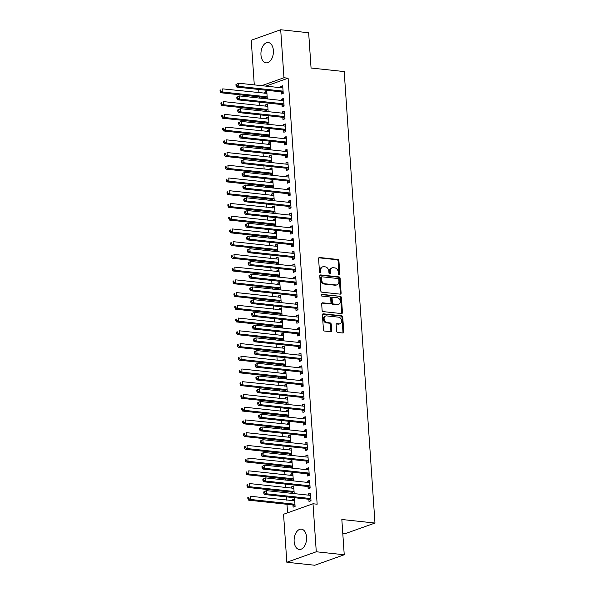 <?xml version="1.0" encoding="UTF-8"?>
<svg xmlns="http://www.w3.org/2000/svg" width="595" height="595" viewBox="0 0 595 595"><rect width="100%" height="100%" fill="white"/><g stroke="black" fill="none" stroke-linecap="round" stroke-linejoin="round"><path stroke-width="0.89" d="M339.172 274.897A0.9 0.684 70.4 0 0 339.827 274.102L338.919 260.826A1.287 0.982 70.4 0 0 337.819 259.465L319.522 257.501A1.287 0.982 70.4 0 0 318.585 258.639L319.493 271.922A0.9 0.684 70.4 0 0 320.913 272.071L320.802 270.353A4.113 3.139 70.4 0 1 322.676 266.828A4.113 3.139 70.4 0 1 323.777 266.709L325.301 266.872A4.113 3.139 70.4 0 1 328.827 271.216L328.946 272.934A0.9 0.684 70.4 0 0 330.374 273.09L330.255 271.372A4.113 3.139 70.4 0 1 332.129 267.847A4.113 3.139 70.4 0 1 333.237 267.72L334.762 267.884A4.113 3.139 70.4 0 1 338.287 272.235L338.399 273.953A0.9 0.684 70.4 0 0 339.172 274.897M338.949 274.838A0.9 0.684 70.4 0 0 339.031 274.384L338.124 261.108A1.287 0.982 70.4 0 0 337.023 259.747L318.823 257.799M320.043 272.808A0.9 0.684 70.4 0 0 320.117 272.354L320.006 270.636L320.802 270.353M329.496 273.819A0.9 0.684 70.4 0 0 329.578 273.373L329.459 271.655L330.255 271.372M294.138 541.517A10.212 6.188 96.1 0 1 301.434 529.156A10.212 6.188 96.1 0 1 306.551 537.099A10.212 6.188 96.1 0 1 299.255 549.46A10.212 6.188 96.1 0 1 294.138 541.517M260.96 54.904A10.212 6.188 96.1 0 1 268.263 42.535A10.212 6.188 96.1 0 1 273.38 50.478A10.212 6.188 96.1 0 1 266.084 62.839A10.212 6.188 96.1 0 1 260.96 54.904M336.599 331.103A1.287 0.982 70.4 0 0 337.7 332.464L342.832 333.014A1.287 0.982 70.4 0 0 343.761 331.869L342.757 317.128A1.287 0.982 70.4 0 0 341.656 315.767L323.36 313.803A1.287 0.982 70.4 0 0 322.423 314.941L323.435 329.69A1.287 0.982 70.4 0 0 324.535 331.051L330.738 331.713A1.287 0.982 70.4 0 0 331.668 330.575L331.237 324.26A1.287 0.982 70.4 0 0 330.136 322.907L327.057 322.572A3.436 2.625 70.4 0 1 324.193 319.53A3.436 2.625 70.4 0 1 325.681 315.99A3.436 2.625 70.4 0 1 326.603 315.886L338.652 317.18A3.436 2.625 70.4 0 1 341.515 320.222A3.436 2.625 70.4 0 1 340.028 323.762A3.436 2.625 70.4 0 1 339.105 323.866L337.097 323.65A1.287 0.982 70.4 0 0 336.168 324.788L336.599 331.103M313.007 503.764L316.28 551.766L286.827 562.253L283.555 514.251L313.007 503.764L317.15 504.21L288.106 78.198L283.964 77.752L261.688 85.68M254.281 84.884L251.239 40.237L280.691 29.75L308.656 32.747L311.059 68.016L344.2 71.571L374.976 523.05L341.835 519.495L344.237 554.763L316.28 551.766M280.691 29.75L283.964 77.752M340.184 294.146A1.287 0.982 70.4 0 0 341.113 293.008L340.109 278.259A1.287 0.982 70.4 0 0 339.009 276.898L320.705 274.935A1.287 0.982 70.4 0 0 319.775 276.08L320.779 290.821A1.287 0.982 70.4 0 0 321.888 292.182L340.184 294.146M341.433 297.693L342.437 312.435A1.287 0.982 70.4 0 1 341.508 313.58L323.211 311.616A1.287 0.982 70.4 0 1 322.111 310.255L321.679 303.948A1.287 0.982 70.4 0 1 322.609 302.803L330.032 303.599A1.287 0.982 70.4 0 0 330.961 302.461L330.671 298.274A1.287 0.982 70.4 0 0 329.571 296.912L321.85 296.087A0.9 0.684 70.4 0 1 321.731 294.339L340.333 296.332A1.287 0.982 70.4 0 1 341.433 297.693L340.637 297.976L341.642 312.725L342.437 312.435M342.772 533.246L345.524 533.537L374.976 523.05M308.009 486.703L308.143 488.763L310.136 488.056L309.616 480.418L307.622 481.124L307.712 482.426M294.205 493.612L293.692 486.085L291.706 486.792L291.795 488.093M292.086 492.37L292.152 493.396M306.269 461.237L306.41 463.304L308.403 462.59L307.883 454.952L305.889 455.658L305.979 456.96M292.093 462.598L247.87 458.105L248.085 461.289L246.099 461.995L289.802 466.681A1.309 0.997 -109.6 0 1 290.189 466.815L292.472 468.146L291.959 460.619L289.966 461.333L290.055 462.627M290.353 466.911L290.42 467.93M304.536 435.778L304.677 437.838L306.663 437.132L306.142 429.486L304.157 430.2L304.246 431.494M290.367 437.221L290.219 437.28A1.309 0.997 -109.6 0 1 289.839 437.325L246.137 432.639L246.352 435.823L244.359 436.529L288.062 441.222A1.309 0.997 -109.6 0 1 288.456 441.356L290.739 442.68L290.226 435.161L288.233 435.867L288.322 437.161M288.612 441.445L288.687 442.464M302.796 410.312L302.937 412.372L304.93 411.666L304.409 404.027L302.416 404.734L302.505 406.035M288.627 411.755L288.478 411.814A1.309 0.997 -109.6 0 1 288.099 411.866L244.396 407.173L244.612 410.357L242.626 411.063L286.329 415.756A1.309 0.997 -109.6 0 1 286.723 415.89L288.999 417.214L288.486 409.695L286.5 410.401L286.589 411.703M286.879 415.979L286.946 417.006M301.063 384.846L301.204 386.906L303.19 386.2L302.669 378.561L300.683 379.268L300.772 380.569M286.887 386.2L242.663 381.707L242.879 384.891L240.886 385.605L284.589 390.29A1.309 0.997 -109.6 0 1 284.983 390.424L287.266 391.755L286.753 384.229L284.76 384.935L284.849 386.237M285.139 390.513L285.213 391.54M299.33 359.38L299.464 361.448L301.457 360.734L300.936 353.095L298.943 353.802L299.032 355.103M285.154 360.823L285.012 360.882A1.309 0.997 -109.6 0 1 284.626 360.934L240.923 356.249L241.139 359.432L239.153 360.139L282.856 364.824A1.309 0.997 -109.6 0 1 283.25 364.958L285.526 366.289L285.012 358.763L283.027 359.477L283.116 360.771M283.406 365.055L283.473 366.074M297.589 333.921L297.731 335.982L299.724 335.275L299.203 327.629L297.21 328.343L297.299 329.637M283.421 335.364L283.272 335.424A1.309 0.997 -109.6 0 1 282.893 335.468L239.19 330.783L239.406 333.966L237.42 334.673L281.123 339.366A1.309 0.997 -109.6 0 1 281.509 339.5L283.793 340.823L283.279 333.304L281.286 334.011L281.375 335.305M281.673 339.589L281.74 340.608M295.856 308.455L295.998 310.516L297.983 309.809L297.463 302.171L295.477 302.877L295.566 304.179M281.68 309.809L237.457 305.317L237.673 308.5L235.679 309.207L279.382 313.9A1.309 0.997 -109.6 0 1 279.776 314.034L282.06 315.357L281.547 307.838L279.553 308.545L279.643 309.846M279.933 314.123L280.007 315.149M294.116 282.989L294.257 285.05L296.25 284.343L295.73 276.705L293.737 277.411L293.826 278.713M279.947 284.432L279.799 284.492A1.309 0.997 -109.6 0 1 279.419 284.544L235.717 279.851L235.932 283.034L233.947 283.748L277.649 288.434A1.309 0.997 -109.6 0 1 278.043 288.568L280.319 289.899L279.806 282.372L277.82 283.079L277.91 284.38M278.2 288.657L278.267 289.683M292.383 257.531L292.524 259.591L294.51 258.877L293.989 251.239L292.004 251.945L292.093 253.247M278.215 258.966L278.066 259.026A1.309 0.997 -109.6 0 1 277.687 259.078L233.984 254.392L234.199 257.575L232.206 258.282L275.909 262.968A1.309 0.997 -109.6 0 1 276.303 263.102L278.586 264.433L278.073 256.906L276.08 257.62L276.169 258.914M276.459 263.198L276.534 264.217M290.643 232.065L290.784 234.125L292.777 233.418L292.257 225.773L290.263 226.487L290.353 227.781M276.474 233.508L276.333 233.567A1.309 0.997 -109.6 0 1 275.946 233.612L232.243 228.926L232.459 232.109L230.473 232.816L274.176 237.509A1.309 0.997 -109.6 0 1 274.57 237.643L276.846 238.967L276.333 231.448L274.347 232.154L274.436 233.456M274.726 237.732L274.793 238.751M288.91 206.599L289.051 208.659L291.044 207.953L290.524 200.314L288.53 201.021L288.62 202.322M274.734 207.953L230.51 203.46L230.726 206.643L228.733 207.35L272.443 212.043A1.309 0.997 -109.6 0 1 272.83 212.177L275.113 213.501L274.6 205.982L272.607 206.688L272.696 207.99M272.993 212.266L273.06 213.293M287.177 181.133L287.318 183.193L289.304 182.487L288.783 174.848L286.797 175.555L286.879 176.856M273.001 182.576L272.86 182.635A1.309 0.997 -109.6 0 1 272.48 182.687L228.77 177.994L228.993 181.178L227 181.892L270.703 186.577A1.309 0.997 -109.6 0 1 271.097 186.711L273.38 188.042L272.867 180.516L270.874 181.222L270.963 182.524M271.253 186.8L271.327 187.827M285.436 155.674L285.578 157.735L287.571 157.02L287.05 149.382L285.057 150.096L285.146 151.39M271.268 157.11L271.119 157.169A1.309 0.997 -109.6 0 1 270.74 157.221L227.037 152.536L227.253 155.719L225.267 156.425L268.97 161.111A1.309 0.997 -109.6 0 1 269.364 161.245L271.64 162.576L271.127 155.05L269.141 155.764L269.23 157.058M269.52 161.342L269.587 162.361M283.703 130.208L283.845 132.269L285.831 131.562L285.31 123.916L283.324 124.63L283.413 125.924M269.528 131.562L225.304 127.07L225.52 130.253L223.527 130.96L267.229 135.653A1.309 0.997 -109.6 0 1 267.624 135.786L269.907 137.11L269.394 129.591L267.4 130.298L267.49 131.599M267.78 135.876L267.854 136.895M281.963 104.742L282.104 106.802L284.098 106.096L283.577 98.458L281.584 99.164L281.673 100.466M267.795 106.185L267.646 106.245A1.309 0.997 -109.6 0 1 267.267 106.297L223.564 101.604L223.78 104.787L221.794 105.494L265.496 110.187A1.309 0.997 -109.6 0 1 265.891 110.32L268.166 111.644L267.653 104.125L265.668 104.832L265.757 106.133M266.047 110.41L266.114 111.436M288.106 78.198L265.831 86.126M258.706 89.443L258.929 92.761M259.212 96.873L259.294 98.063M259.576 102.176L259.799 105.494M260.082 109.606L260.164 110.796M260.439 114.909L260.67 118.227M260.945 122.339L261.026 123.529M261.309 127.635L261.532 130.96M261.815 135.065L261.897 136.255M262.179 140.368L262.402 143.685M262.685 147.798L262.767 148.988M263.042 153.101L263.273 156.418M263.555 160.531L263.63 161.721M263.912 165.834L264.143 169.151M264.418 173.264L264.5 174.454M264.782 178.567L265.006 181.884M265.288 185.997L265.37 187.187M265.653 191.3L265.876 194.617M266.158 198.73L266.24 199.92M266.515 204.033L266.746 207.35M267.021 211.463L267.103 212.653M267.386 216.766L267.609 220.083M267.891 224.196L267.973 225.386M268.256 229.492L268.479 232.816M268.762 236.922L268.843 238.112M269.118 242.225L269.349 245.542M269.624 249.655L269.706 250.845M269.989 254.958L270.212 258.275M270.494 262.388L270.576 263.578M270.859 267.691L271.082 271.008M271.365 275.121L271.446 276.311M271.722 280.424L271.952 283.741M272.235 287.854L272.309 289.044M272.592 293.157L272.822 296.474M273.098 300.587L273.179 301.777M273.462 305.889L273.685 309.207M273.968 313.32L274.05 314.51M274.332 318.623L274.555 321.94M274.838 326.053L274.92 327.243M275.195 331.348L275.425 334.673M275.701 338.778L275.783 339.968M276.065 344.081L276.288 347.398M276.571 351.511L276.653 352.701M276.935 356.814L277.158 360.131M277.441 364.244L277.523 365.434M277.798 369.547L278.029 372.864M278.311 376.977L278.386 378.167M278.668 382.28L278.899 385.597M279.174 389.71L279.256 390.9M279.538 395.013L279.762 398.33M280.044 402.443L280.126 403.633M280.409 407.746L280.632 411.063M280.914 415.176L280.996 416.366M281.271 420.472L281.502 423.796M281.777 427.909L281.859 429.099M282.142 433.205L282.365 436.529M282.647 440.635L282.729 441.825M283.012 445.938L283.235 449.255M283.517 453.368L283.599 454.558M283.875 458.671L284.105 461.988M284.38 466.101L284.462 467.291M284.745 471.404L284.968 474.721M285.25 478.834L285.332 480.024M285.615 484.137L285.838 487.454M286.121 491.567L286.202 492.757M286.478 496.87L286.708 500.187M286.991 504.3L287.571 512.823M266.924 93.363L222.701 88.871L222.917 92.054L220.924 92.768L264.626 97.454A1.309 0.997 -109.6 0 1 265.02 97.587L267.304 98.911L266.791 91.392L264.797 92.099L264.887 93.4M265.177 97.677L265.251 98.703M281.1 92.009L281.242 94.07L283.227 93.363L282.707 85.725L280.721 86.431L280.81 87.733M268.665 118.918L268.516 118.978A1.309 0.997 -109.6 0 1 268.137 119.03L224.434 114.337L224.65 117.52L222.664 118.227L266.367 122.92A1.309 0.997 -109.6 0 1 266.753 123.053L269.037 124.377L268.524 116.858L266.53 117.565L266.62 118.866M266.917 123.143L266.984 124.162M282.833 117.475L282.975 119.535L284.968 118.829L284.447 111.191L282.454 111.897L282.543 113.199M270.77 149.851L270.256 142.317L268.271 143.031L268.36 144.325M268.65 148.609L268.717 149.628M284.574 142.941L284.708 145.002L286.701 144.287L286.18 136.649L284.187 137.363L284.276 138.657M272.131 169.761L227.907 165.269L228.123 168.445L226.13 169.159L269.833 173.844A1.309 0.997 -109.6 0 1 270.227 173.978L272.51 175.309L271.997 167.783L270.004 168.489L270.093 169.791M270.383 174.067L270.457 175.094M286.307 168.4L286.448 170.46L288.434 169.754L287.913 162.115L285.927 162.822L286.017 164.123M273.871 195.309L273.722 195.368A1.309 0.997 -109.6 0 1 273.343 195.42L229.64 190.727L229.856 193.911L227.87 194.617L271.573 199.31A1.309 0.997 -109.6 0 1 271.967 199.444L274.243 200.768L273.73 193.249L271.744 193.955L271.833 195.257M272.123 199.533L272.19 200.56M288.039 193.866L288.181 195.926L290.174 195.22L289.653 187.581L287.66 188.288L287.749 189.589M275.611 220.775L275.463 220.834A1.309 0.997 -109.6 0 1 275.083 220.879L231.381 216.193L231.596 219.376L229.603 220.083L273.306 224.776A1.309 0.997 -109.6 0 1 273.7 224.91L275.983 226.234L275.47 218.715L273.477 219.421L273.566 220.723M273.856 224.999L273.931 226.018M289.78 219.332L289.921 221.392L291.907 220.686L291.386 213.047L289.401 213.754L289.49 215.055M277.716 251.707L277.203 244.173L275.217 244.887L275.299 246.181M275.597 250.465L275.663 251.484M291.513 244.798L291.654 246.858L293.647 246.144L293.127 238.506L291.134 239.22L291.223 240.514M279.077 271.618L234.846 267.125L235.07 270.301L233.076 271.015L276.779 275.701A1.309 0.997 -109.6 0 1 277.173 275.835L279.449 277.166L278.936 269.639L276.95 270.346L277.039 271.647M277.329 275.924L277.396 276.95M293.253 270.256L293.395 272.317L295.38 271.61L294.86 263.972L292.866 264.678L292.956 265.98M280.818 297.165L280.669 297.225A1.309 0.997 -109.6 0 1 280.29 297.277L236.587 292.584L236.803 295.767L234.809 296.474L278.519 301.167A1.309 0.997 -109.6 0 1 278.906 301.301L281.19 302.624L280.676 295.105L278.683 295.812L278.772 297.113M279.062 301.39L279.137 302.416M294.986 295.722L295.127 297.783L297.113 297.076L296.593 289.438L294.607 290.144L294.696 291.446M282.551 322.631L282.402 322.691A1.309 0.997 -109.6 0 1 282.023 322.735L238.32 318.05L238.536 321.233L236.55 321.94L280.252 326.633A1.309 0.997 -109.6 0 1 280.647 326.767L282.923 328.09L282.409 320.571L280.424 321.278L280.513 322.579M280.803 326.856L280.87 327.875M296.719 321.188L296.86 323.249L298.854 322.542L298.333 314.904L296.34 315.61L296.429 316.912M284.663 353.564L284.15 346.03L282.156 346.744L282.246 348.038M282.536 352.322L282.61 353.341M298.459 346.654L298.601 348.715L300.587 348.001L300.066 340.362L298.08 341.076L298.169 342.37M286.024 373.556L285.875 373.615A1.309 0.997 -109.6 0 1 285.496 373.667L241.793 368.974L242.009 372.158L240.023 372.872L283.726 377.557A1.309 0.997 -109.6 0 1 284.12 377.691L286.396 379.022L285.883 371.496L283.897 372.202L283.979 373.504M284.276 377.78L284.343 378.807M300.192 372.113L300.334 374.173L302.327 373.467L301.806 365.828L299.813 366.535L299.902 367.836M287.757 399.022L287.616 399.081A1.309 0.997 -109.6 0 1 287.236 399.133L243.526 394.44L243.749 397.624L241.756 398.33L285.459 403.023A1.309 0.997 -109.6 0 1 285.853 403.157L288.129 404.481L287.623 396.962L285.63 397.668L285.719 398.97M286.009 403.246L286.076 404.273M301.933 397.579L302.074 399.639L304.06 398.933L303.539 391.294L301.553 392.001L301.635 393.302M289.49 424.399L245.266 419.906L245.482 423.09L243.489 423.796L287.199 428.489A1.309 0.997 -109.6 0 1 287.586 428.623L289.869 429.947L289.356 422.428L287.363 423.134L287.452 424.436M287.749 428.712L287.816 429.731M303.666 423.045L303.807 425.105L305.8 424.399L305.272 416.76L303.286 417.467L303.376 418.768M291.602 455.42L291.089 447.886L289.103 448.6L289.192 449.894M289.482 454.178L289.549 455.197M305.399 448.511L305.54 450.571L307.533 449.857L307.013 442.219L305.019 442.933L305.109 444.227M292.971 475.412L292.822 475.472A1.309 0.997 -109.6 0 1 292.442 475.524L248.74 470.831L248.955 474.014L246.962 474.728L290.665 479.414A1.309 0.997 -109.6 0 1 291.059 479.548L293.342 480.879L292.829 473.352L290.836 474.059L290.925 475.36M291.215 479.637L291.29 480.663M307.139 473.97L307.28 476.03L309.266 475.323L308.745 467.685L306.76 468.391L306.849 469.693M292.956 505.103L293.097 507.163L295.083 506.457L294.562 498.818L292.576 499.525L292.666 500.826M308.872 499.436L309.013 501.496L311.007 500.789L310.486 493.151L308.493 493.857L308.582 495.159M344.237 554.763L314.785 565.25L286.827 562.253M264.797 92.099L266.85 92.322M280.721 86.431L282.774 86.654M265.668 104.832L267.72 105.055M281.584 99.164L283.637 99.387M266.53 117.565L268.59 117.788M282.454 111.897L284.507 112.12M267.4 130.298L269.453 130.513M283.324 124.63L285.377 124.846M268.271 143.031L270.323 143.246M284.187 137.363L286.247 137.579M269.141 155.764L271.194 155.979M285.057 150.096L287.11 150.312M270.004 168.489L272.056 168.712M285.927 162.822L287.98 163.045M270.874 181.222L272.926 181.445M286.797 175.555L288.85 175.778M271.744 193.955L273.797 194.178M287.66 188.288L289.713 188.511M272.607 206.688L274.659 206.911M288.53 201.021L290.583 201.244M273.477 219.421L275.53 219.644M289.401 213.754L291.453 213.969M274.347 232.154L276.4 232.37M290.263 226.487L292.316 226.702M275.217 244.887L277.27 245.103M291.134 239.22L293.186 239.435M276.08 257.62L278.133 257.836M292.004 251.945L294.056 252.168M276.95 270.346L279.003 270.569M292.866 264.678L294.927 264.901M277.82 283.079L279.873 283.302M293.737 277.411L295.789 277.634M278.683 295.812L280.736 296.035M294.607 290.144L296.66 290.367M279.553 308.545L281.606 308.768M295.477 302.877L297.53 303.1M280.424 321.278L282.476 321.501M296.34 315.61L298.392 315.826M281.286 334.011L283.346 334.226M297.21 328.343L299.263 328.559M282.156 346.744L284.209 346.959M298.08 341.076L300.133 341.292M283.027 359.477L285.079 359.692M298.943 353.802L300.996 354.025M283.897 372.202L285.95 372.425M299.813 366.535L301.866 366.758M284.76 384.935L286.812 385.158M300.683 379.268L302.736 379.491M285.63 397.668L287.683 397.891M301.553 392.001L303.606 392.224M286.5 410.401L288.553 410.624M302.416 404.734L304.469 404.957M287.363 423.134L289.415 423.357M303.286 417.467L305.339 417.683M288.233 435.867L290.286 436.083M304.157 430.2L306.209 430.416M289.103 448.6L291.156 448.816M305.019 442.933L307.072 443.149M289.966 461.333L292.026 461.549M305.889 455.658L307.942 455.882M290.836 474.059L292.889 474.282M306.76 468.391L308.812 468.615M291.706 486.792L293.759 487.015M307.622 481.124L309.683 481.348M292.576 499.525L294.629 499.748M308.493 493.857L310.545 494.081M332.129 267.847L331.333 268.129A4.113 3.139 70.4 0 0 329.459 271.655M322.676 266.828L321.88 267.118A4.113 3.139 70.4 0 0 320.006 270.636M340.087 294.138A1.287 0.982 70.4 0 0 340.318 293.29L339.314 278.542A1.287 0.982 70.4 0 0 338.213 277.181L320.013 275.232M338.778 279.479A0.9 0.684 70.4 0 0 338.005 278.527L321.947 276.809A0.9 0.684 70.4 0 0 321.293 277.605L321.419 279.419A4.113 3.139 70.4 0 0 324.944 283.763L335.922 284.946A4.113 3.139 70.4 0 0 337.03 284.819A4.113 3.139 70.4 0 0 338.905 281.294L338.778 279.479M321.151 277.091A0.9 0.684 70.4 0 0 320.497 277.887L321.293 277.605M337.03 284.819L336.235 285.102A4.113 3.139 70.4 0 1 335.126 285.228L324.149 284.046A4.113 3.139 70.4 0 1 320.623 279.702L320.497 277.887M341.411 313.565A1.287 0.982 70.4 0 0 341.642 312.725M321.91 303.1L329.236 303.881A1.287 0.982 70.4 0 0 329.578 303.844L330.374 303.562M321.174 294.644L340.333 296.332M337.729 304.424A3.436 2.625 70.4 0 0 338.652 304.32A3.436 2.625 70.4 0 0 340.139 300.787A3.436 2.625 70.4 0 0 337.276 297.738L333.029 297.284A1.287 0.982 70.4 0 0 332.099 298.43L332.382 302.61A1.287 0.982 70.4 0 0 333.483 303.971L337.729 304.424L336.934 304.714A3.436 2.625 70.4 0 0 337.856 304.603L338.652 304.32M332.687 297.322L331.891 297.612A1.287 0.982 70.4 0 0 331.303 298.712L332.099 298.43M336.934 304.714L332.687 304.253A1.287 0.982 70.4 0 1 331.586 302.9L331.303 298.712M340.637 297.976A1.287 0.982 70.4 0 0 339.537 296.615M340.028 323.762L339.232 324.044A3.436 2.625 70.4 0 1 338.31 324.149L336.398 323.948M325.681 315.99L324.885 316.272A3.436 2.625 70.4 0 0 323.397 319.812A3.436 2.625 70.4 0 0 326.261 322.854L327.057 322.572M330.634 331.705A1.287 0.982 70.4 0 0 330.872 330.857L330.441 324.543A1.287 0.982 70.4 0 0 329.34 323.189L326.261 322.854M342.735 332.999A1.287 0.982 70.4 0 0 342.965 332.151L341.961 317.41A1.287 0.982 70.4 0 0 340.861 316.049L322.661 314.093M220.909 91.169L220.819 89.897L220.024 90.18L220.113 91.451L220.909 91.169L222.917 92.054L266.62 96.747A1.309 0.997 -109.6 0 1 267.014 96.881L267.17 96.97M266.932 93.452L266.783 93.512A1.309 0.997 -109.6 0 1 266.404 93.564M220.024 90.18L220.819 89.897M220.924 92.768L220.113 91.451M235.947 84.512L236.029 85.784L236.825 85.501L236.743 84.23L235.947 84.512L238.617 83.203L282.32 87.896A1.309 0.997 70.4 0 0 282.699 87.844L282.848 87.785M236.743 84.23L238.617 83.203L238.833 86.387L236.847 87.093L280.55 91.786A1.309 0.997 70.4 0 1 280.944 91.92L283.22 93.244M283.086 91.303L282.93 91.213A1.309 0.997 70.4 0 0 282.536 91.08L238.833 86.387L236.825 85.501M282.35 87.896L282.841 87.696M236.029 85.784L236.847 87.093M267.787 106.096L267.296 106.297M221.771 103.902L221.69 102.63L220.894 102.913L220.976 104.185L221.771 103.902L223.78 104.787L267.49 109.48A1.309 0.997 -109.6 0 1 267.876 109.614L268.033 109.703M220.894 102.913L221.69 102.63M221.794 105.494L220.976 104.185M268.657 118.829L268.159 119.03M222.642 116.635L222.552 115.363L221.757 115.646L221.846 116.917L222.642 116.635L224.65 117.52L268.352 122.206A1.309 0.997 -109.6 0 1 268.747 122.339L268.903 122.436M221.757 115.646L222.552 115.363M222.664 118.227L221.846 116.917M236.81 97.245L236.899 98.517L237.695 98.235L237.606 96.963L236.81 97.245L239.488 95.936L283.19 100.629A1.309 0.997 70.4 0 0 283.54 100.585L283.718 100.518M237.606 96.963L239.488 95.936L239.703 99.12L237.71 99.826L281.42 104.519A1.309 0.997 70.4 0 1 281.807 104.653L284.09 105.977M283.956 104.036L283.8 103.939A1.309 0.997 70.4 0 0 283.406 103.813L239.703 99.12L237.695 98.235M283.213 100.629L283.711 100.429M236.899 98.517L237.71 99.826M237.68 109.978L237.769 111.25L238.565 110.968L238.476 109.696L237.68 109.978L240.358 108.669L284.06 113.355A1.309 0.997 70.4 0 0 284.44 113.31L284.581 113.251M238.476 109.696L240.358 108.669L240.573 111.853L238.58 112.559L282.283 117.252A1.309 0.997 70.4 0 1 282.677 117.386L284.96 118.71M284.827 116.769L284.67 116.672A1.309 0.997 70.4 0 0 284.276 116.538L240.573 111.853L238.565 110.968M284.083 113.362L284.581 113.162M237.769 111.25L238.58 112.559M223.512 129.368L223.422 128.089L222.627 128.379L222.716 129.65L223.512 129.368L225.52 130.253L269.223 134.939A1.309 0.997 -109.6 0 1 269.617 135.072L269.773 135.169M269.535 131.651L269.386 131.711A1.309 0.997 -109.6 0 1 269.007 131.755M222.627 128.379L223.422 128.089M223.527 130.96L222.716 129.65M270.398 144.384L270.256 144.436A1.309 0.997 -109.6 0 1 269.87 144.488L226.167 139.803L226.39 142.986L224.397 143.692L268.1 148.378A1.309 0.997 -109.6 0 1 268.494 148.512L270.77 149.843M270.398 144.295L269.899 144.496M224.375 142.101L224.293 140.822L223.497 141.104L223.579 142.383L224.375 142.101L226.39 142.986L270.093 147.672A1.309 0.997 -109.6 0 1 270.48 147.805L270.643 147.895M223.497 141.104L224.293 140.822M224.397 143.692L223.579 142.383M238.55 122.704L238.632 123.983L239.428 123.701L239.346 122.421L238.55 122.704L241.22 121.402L284.923 126.088A1.309 0.997 70.4 0 0 285.303 126.043L285.451 125.984M239.346 122.421L241.22 121.402L241.436 124.586L239.45 125.292L283.153 129.985A1.309 0.997 70.4 0 1 283.547 130.112L285.823 131.443M285.689 129.502L285.533 129.405A1.309 0.997 70.4 0 0 285.139 129.271L241.436 124.586L239.428 123.701M284.953 126.095L285.444 125.895M238.632 123.983L239.45 125.292M239.413 135.437L239.502 136.716L240.298 136.426L240.209 135.154L239.413 135.437L242.091 134.135L285.793 138.821A1.309 0.997 70.4 0 0 286.143 138.784L286.321 138.709M240.209 135.154L242.091 134.135L242.306 137.319L240.321 138.025L284.023 142.711A1.309 0.997 70.4 0 1 284.41 142.845L286.693 144.176M286.559 142.227L286.403 142.138A1.309 0.997 70.4 0 0 286.009 142.004L242.306 137.319L240.298 136.426M285.816 138.821L286.314 138.628M239.502 136.716L240.321 138.025M271.261 157.028L270.77 157.221M225.245 154.826L225.163 153.555L224.36 153.837L224.449 155.109L225.245 154.826L227.253 155.719L270.956 160.405A1.309 0.997 -109.6 0 1 271.35 160.538L271.506 160.628M224.36 153.837L225.163 153.555M225.267 156.425L224.449 155.109M240.283 148.17L240.373 149.442L241.168 149.159L241.079 147.887L240.283 148.17L242.961 146.868L286.664 151.554A1.309 0.997 70.4 0 0 287.043 151.502L287.192 151.442M241.079 147.887L242.961 146.868L243.177 150.052L241.183 150.758L284.886 155.444A1.309 0.997 70.4 0 1 285.28 155.578L287.563 156.909M287.43 154.96L287.273 154.871A1.309 0.997 70.4 0 0 286.879 154.737L243.177 150.052L241.168 149.159M286.686 151.554L287.184 151.361M240.373 149.442L241.183 150.758M226.115 167.559L226.026 166.288L225.23 166.57L225.319 167.842L226.115 167.559L228.123 168.445L271.826 173.138A1.309 0.997 -109.6 0 1 272.22 173.271L272.376 173.361M272.138 169.843L271.989 169.902A1.309 0.997 -109.6 0 1 271.61 169.954M225.23 166.57L226.026 166.288M226.13 169.159L225.319 167.842M241.154 160.903L241.235 162.175L242.031 161.892L241.949 160.62L241.154 160.903L243.824 159.594L287.526 164.287A1.309 0.997 70.4 0 0 287.913 164.235L288.054 164.175M241.949 160.62L243.824 159.594L244.039 162.777L242.053 163.491L285.756 168.177A1.309 0.997 70.4 0 1 286.15 168.311L288.426 169.642M288.3 167.693L288.136 167.604A1.309 0.997 70.4 0 0 287.749 167.47L244.039 162.777L242.031 161.892M287.556 164.287L288.054 164.094M241.235 162.175L242.053 163.491M273.001 182.487L272.503 182.687M226.985 180.292L226.896 179.021L226.1 179.303L226.189 180.575L226.985 180.292L228.993 181.178L272.696 185.871A1.309 0.997 -109.6 0 1 273.09 186.004L273.246 186.094M226.1 179.303L226.896 179.021M227 181.892L226.189 180.575M242.016 173.636L242.106 174.908L242.901 174.625L242.812 173.353L242.016 173.636L244.694 172.327L288.397 177.02A1.309 0.997 70.4 0 0 288.754 176.975L288.925 176.908M242.812 173.353L244.694 172.327L244.909 175.51L242.924 176.224L286.626 180.91A1.309 0.997 70.4 0 1 287.021 181.044L289.296 182.368M289.163 180.426L289.006 180.337A1.309 0.997 70.4 0 0 288.612 180.203L244.909 175.51L242.901 174.625M288.426 177.02L288.917 176.819M242.106 174.908L242.924 176.224M273.864 195.22L273.373 195.42M227.848 193.025L227.766 191.754L226.97 192.036L227.052 193.308L227.848 193.025L229.856 193.911L273.559 198.604A1.309 0.997 -109.6 0 1 273.953 198.737L274.109 198.827M226.97 192.036L227.766 191.754M227.87 194.617L227.052 193.308M242.886 186.369L242.976 187.641L243.772 187.358L243.682 186.086L242.886 186.369L245.564 185.06L289.267 189.753A1.309 0.997 70.4 0 0 289.646 189.701L289.795 189.641M243.682 186.086L245.564 185.06L245.78 188.243L243.786 188.95L287.489 193.643A1.309 0.997 70.4 0 1 287.883 193.777L290.167 195.101M290.033 193.159L289.877 193.07A1.309 0.997 70.4 0 0 289.482 192.936L245.78 188.243L243.772 187.358M289.289 189.753L289.787 189.552M242.976 187.641L243.786 188.95M228.718 205.758L228.629 204.487L227.833 204.769L227.922 206.041L228.718 205.758L230.726 206.643L274.429 211.337A1.309 0.997 -109.6 0 1 274.823 211.47L274.979 211.56M274.741 208.042L274.592 208.101A1.309 0.997 -109.6 0 1 274.213 208.153M227.833 204.769L228.629 204.487M228.733 207.35L227.922 206.041M243.757 199.102L243.846 200.374L244.642 200.091L244.552 198.819L243.757 199.102L246.427 197.793L290.137 202.486A1.309 0.997 70.4 0 0 290.516 202.434L290.658 202.374M244.552 198.819L246.427 197.793L246.65 200.976L244.657 201.683L288.359 206.376A1.309 0.997 70.4 0 1 288.754 206.51L291.029 207.834M290.903 205.892L290.747 205.796A1.309 0.997 70.4 0 0 290.353 205.669L246.65 200.976L244.642 200.091M290.159 202.486L290.658 202.285M243.846 200.374L244.657 201.683M275.604 220.686L275.106 220.886M229.588 218.491L229.499 217.22L228.703 217.502L228.792 218.774L229.588 218.491L231.596 219.376L275.299 224.062A1.309 0.997 -109.6 0 1 275.693 224.196L275.849 224.293M228.703 217.502L229.499 217.22M229.603 220.083L228.792 218.774M244.627 211.835L244.709 213.107L245.504 212.824L245.423 211.545L244.627 211.835L247.297 210.526L291 215.212A1.309 0.997 70.4 0 0 291.357 215.174L291.528 215.107M245.423 211.545L247.297 210.526L247.513 213.709L245.527 214.416L289.23 219.109A1.309 0.997 70.4 0 1 289.624 219.243L291.9 220.567M291.766 218.625L291.609 218.529A1.309 0.997 70.4 0 0 291.215 218.395L247.513 213.709L245.504 212.824M291.029 215.219L291.52 215.018M244.709 213.107L245.527 214.416M276.467 233.418L275.976 233.619M230.451 231.224L230.369 229.945L229.573 230.235L229.655 231.507L230.451 231.224L232.459 232.109L276.169 236.795A1.309 0.997 -109.6 0 1 276.556 236.929L276.72 237.026M229.573 230.235L230.369 229.945M230.473 232.816L229.655 231.507M245.49 224.56L245.579 225.84L246.375 225.557L246.285 224.278L245.49 224.56L248.167 223.259L291.87 227.945A1.309 0.997 70.4 0 0 292.249 227.892L292.398 227.84M246.285 224.278L248.167 223.259L248.383 226.442L246.389 227.149L290.1 231.842A1.309 0.997 70.4 0 1 290.486 231.968L292.77 233.3M292.636 231.358L292.48 231.262A1.309 0.997 70.4 0 0 292.086 231.128L248.383 226.442L246.375 225.557M291.892 227.952L292.39 227.751M245.579 225.84L246.389 227.149M277.344 246.241L277.196 246.293A1.309 0.997 -109.6 0 1 276.816 246.345L233.114 241.659L233.329 244.843L231.343 245.549L275.046 250.235A1.309 0.997 -109.6 0 1 275.44 250.369L277.716 251.7M277.337 246.151L276.846 246.352M231.321 243.95L231.232 242.678L230.436 242.961L230.525 244.24L231.321 243.95L233.329 244.843L277.032 249.528A1.309 0.997 -109.6 0 1 277.426 249.662L277.582 249.751M230.436 242.961L231.232 242.678M231.343 245.549L230.525 244.24M246.36 237.293L246.449 238.573L247.245 238.283L247.156 237.011L246.36 237.293L249.037 235.992L292.74 240.678A1.309 0.997 70.4 0 0 293.119 240.625L293.268 240.566M247.156 237.011L249.037 235.992L249.253 239.175L247.26 239.882L290.962 244.567A1.309 0.997 70.4 0 1 291.357 244.701L293.64 246.033M293.506 244.084L293.35 243.995A1.309 0.997 70.4 0 0 292.956 243.861L249.253 239.175L247.245 238.283M292.762 240.678L293.261 240.484M246.449 238.573L247.26 239.882M278.207 258.885L277.709 259.078M232.191 256.683L232.102 255.411L231.306 255.694L231.395 256.966L232.191 256.683L234.199 257.575L277.902 262.261A1.309 0.997 -109.6 0 1 278.296 262.395L278.453 262.484M231.306 255.694L232.102 255.411M232.206 258.282L231.395 256.966M247.23 250.026L247.312 251.298L248.108 251.016L248.026 249.744L247.23 250.026L249.9 248.725L293.603 253.411A1.309 0.997 70.4 0 0 293.96 253.373L294.131 253.299M248.026 249.744L249.9 248.725L250.116 251.908L248.13 252.615L291.833 257.3A1.309 0.997 70.4 0 1 292.227 257.434L294.503 258.766M294.369 256.817L294.213 256.728A1.309 0.997 70.4 0 0 293.826 256.594L250.116 251.908L248.108 251.016M293.632 253.411L294.123 253.217M247.312 251.298L248.13 252.615M233.062 269.416L232.972 268.144L232.176 268.427L232.258 269.699L233.062 269.416L235.07 270.301L278.772 274.994A1.309 0.997 -109.6 0 1 279.167 275.128L279.323 275.217M279.077 271.699L278.936 271.759A1.309 0.997 -109.6 0 1 278.557 271.811M232.176 268.427L232.972 268.144M233.076 271.015L232.258 269.699M248.093 262.759L248.182 264.031L248.978 263.749L248.888 262.477L248.093 262.759L250.77 261.45L294.473 266.144A1.309 0.997 70.4 0 0 294.852 266.091L295.001 266.032M248.888 262.477L250.77 261.45L250.986 264.634L249 265.348L292.703 270.033A1.309 0.997 70.4 0 1 293.09 270.167L295.373 271.499M295.239 269.55L295.083 269.461A1.309 0.997 70.4 0 0 294.689 269.327L250.986 264.634L248.978 263.749M294.495 266.144L294.994 265.943M248.182 264.031L249 265.348M279.94 284.343L279.449 284.544M233.924 282.149L233.842 280.877L233.047 281.16L233.128 282.432L233.924 282.149L235.932 283.034L279.635 287.727A1.309 0.997 -109.6 0 1 280.029 287.861L280.186 287.95M233.047 281.16L233.842 280.877M233.947 283.748L233.128 282.432M248.963 275.492L249.052 276.764L249.848 276.482L249.759 275.21L248.963 275.492L251.64 274.183L295.343 278.877A1.309 0.997 70.4 0 0 295.722 278.824L295.871 278.765M249.759 275.21L251.64 274.183L251.856 277.367L249.863 278.081L293.566 282.766A1.309 0.997 70.4 0 1 293.96 282.9L296.243 284.224M296.109 282.283L295.953 282.194A1.309 0.997 70.4 0 0 295.559 282.06L251.856 277.367L249.848 276.482M295.365 278.877L295.864 278.676M249.052 276.764L249.863 278.081M280.81 297.076L280.312 297.277M234.794 294.882L234.705 293.61L233.909 293.893L233.999 295.165L234.794 294.882L236.803 295.767L280.505 300.46A1.309 0.997 -109.6 0 1 280.899 300.594L281.056 300.683M233.909 293.893L234.705 293.61M234.809 296.474L233.999 295.165M249.833 288.225L249.915 289.497L250.711 289.215L250.629 287.943L249.833 288.225L252.503 286.916L296.206 291.609A1.309 0.997 70.4 0 0 296.593 291.557L296.734 291.498M250.629 287.943L252.503 286.916L252.726 290.1L250.733 290.806L294.436 295.499A1.309 0.997 70.4 0 1 294.83 295.633L297.106 296.957M296.979 295.016L296.816 294.927A1.309 0.997 70.4 0 0 296.429 294.793L252.726 290.1L250.711 289.215M296.236 291.609L296.734 291.409M249.915 289.497L250.733 290.806M235.665 307.615L235.575 306.343L234.78 306.626L234.869 307.898L235.665 307.615L237.673 308.5L281.375 313.193A1.309 0.997 -109.6 0 1 281.77 313.327L281.926 313.416M281.68 309.898L281.539 309.958A1.309 0.997 -109.6 0 1 281.16 310.01M234.78 306.626L235.575 306.343M235.679 309.207L234.869 307.898M250.696 300.958L250.785 302.23L251.581 301.948L251.499 300.676L250.696 300.958L253.373 299.649L297.076 304.342A1.309 0.997 70.4 0 0 297.455 304.29L297.604 304.231M251.499 300.676L253.373 299.649L253.589 302.833L251.603 303.539L295.306 308.232A1.309 0.997 70.4 0 1 295.7 308.366L297.976 309.69M297.842 307.749L297.686 307.652A1.309 0.997 70.4 0 0 297.292 307.518L253.589 302.833L251.581 301.948M297.106 304.342L297.597 304.142M250.785 302.23L251.603 303.539M282.543 322.542L282.052 322.743M236.527 320.348L236.446 319.076L235.65 319.359L235.732 320.631L236.527 320.348L238.536 321.233L282.246 325.919A1.309 0.997 -109.6 0 1 282.632 326.053L282.789 326.149M235.65 319.359L236.446 319.076M236.55 321.94L235.732 320.631M251.566 313.691L251.655 314.963L252.451 314.681L252.362 313.401L251.566 313.691L254.243 312.382L297.946 317.068A1.309 0.997 70.4 0 0 298.326 317.023L298.474 316.964M252.362 313.401L254.243 312.382L254.459 315.566L252.466 316.272L296.169 320.965A1.309 0.997 70.4 0 1 296.563 321.099L298.846 322.423M298.712 320.482L298.556 320.385A1.309 0.997 70.4 0 0 298.162 320.251L254.459 315.566L252.451 314.681M297.969 317.075L298.467 316.875M251.655 314.963L252.466 316.272M283.413 335.275L282.915 335.476M237.398 333.081L237.308 331.802L236.513 332.092L236.602 333.364L237.398 333.081L239.406 333.966L283.108 338.652A1.309 0.997 -109.6 0 1 283.503 338.786L283.659 338.882M236.513 332.092L237.308 331.802M237.42 334.673L236.602 333.364M252.436 326.417L252.525 327.696L253.321 327.414L253.232 326.134L252.436 326.417L255.106 325.115L298.816 329.801A1.309 0.997 70.4 0 0 299.196 329.749L299.337 329.697M253.232 326.134L255.106 325.115L255.329 328.299L253.336 329.005L297.039 333.691A1.309 0.997 70.4 0 1 297.433 333.825L299.716 335.156M299.583 333.207L299.426 333.118A1.309 0.997 70.4 0 0 299.032 332.984L255.329 328.299L253.321 327.414M298.839 329.808L299.337 329.608M252.525 327.696L253.336 329.005M284.291 348.097L284.142 348.149A1.309 0.997 -109.6 0 1 283.763 348.201L240.06 343.516L240.276 346.699L238.283 347.406L281.985 352.091A1.309 0.997 -109.6 0 1 282.38 352.225L284.663 353.556M284.284 348.008L283.785 348.209M238.268 345.807L238.179 344.535L237.383 344.817L237.472 346.097L238.268 345.807L240.276 346.699L283.979 351.385A1.309 0.997 -109.6 0 1 284.373 351.519L284.529 351.608M237.383 344.817L238.179 344.535M238.283 347.406L237.472 346.097M253.306 339.15L253.388 340.429L254.184 340.139L254.102 338.867L253.306 339.15L255.976 337.848L299.679 342.534A1.309 0.997 70.4 0 0 300.058 342.482L300.207 342.423M254.102 338.867L255.976 337.848L256.192 341.032L254.206 341.738L297.909 346.424A1.309 0.997 70.4 0 1 298.303 346.558L300.579 347.889M300.445 345.94L300.289 345.851A1.309 0.997 70.4 0 0 299.895 345.717L256.192 341.032L254.184 340.139M299.709 342.534L300.2 342.341M253.388 340.429L254.206 341.738M285.154 360.741L284.655 360.934M239.13 358.54L239.049 357.268L238.253 357.55L238.335 358.822L239.13 358.54L241.139 359.432L284.849 364.118A1.309 0.997 -109.6 0 1 285.236 364.252L285.399 364.341M238.253 357.55L239.049 357.268M239.153 360.139L238.335 358.822M254.169 351.883L254.258 353.155L255.054 352.872L254.965 351.6L254.169 351.883L256.847 350.581L300.549 355.267A1.309 0.997 70.4 0 0 300.929 355.215L301.077 355.156M254.965 351.6L256.847 350.581L257.062 353.765L255.069 354.471L298.779 359.157A1.309 0.997 70.4 0 1 299.166 359.291L301.449 360.622M301.315 358.673L301.159 358.584A1.309 0.997 70.4 0 0 300.765 358.45L257.062 353.765L255.054 352.872M300.572 355.267L301.07 355.074M254.258 353.155L255.069 354.471M286.017 373.474L285.526 373.667M240.001 371.273L239.911 370.001L239.116 370.283L239.205 371.555L240.001 371.273L242.009 372.158L285.712 376.851A1.309 0.997 -109.6 0 1 286.106 376.985L286.262 377.074M239.116 370.283L239.911 370.001M240.023 372.872L239.205 371.555M255.039 364.616L255.129 365.888L255.924 365.605L255.835 364.333L255.039 364.616L257.717 363.307L301.42 368A1.309 0.997 70.4 0 0 301.799 367.948L301.948 367.889M255.835 364.333L257.717 363.307L257.933 366.49L255.939 367.204L299.642 371.89A1.309 0.997 70.4 0 1 300.036 372.024L302.32 373.355M302.186 371.406L302.029 371.317A1.309 0.997 70.4 0 0 301.635 371.183L257.933 366.49L255.924 365.605M301.442 368L301.94 367.799M255.129 365.888L255.939 367.204M240.871 384.006L240.782 382.734L239.986 383.016L240.075 384.288L240.871 384.006L242.879 384.891L286.582 389.584A1.309 0.997 -109.6 0 1 286.976 389.718L287.132 389.807M286.894 386.289L286.745 386.348A1.309 0.997 -109.6 0 1 286.366 386.4M239.986 383.016L240.782 382.734M240.886 385.605L240.075 384.288M255.91 377.349L255.991 378.621L256.787 378.338L256.705 377.066L255.91 377.349L258.58 376.04L302.282 380.733A1.309 0.997 70.4 0 0 302.669 380.681L302.81 380.622M256.705 377.066L258.58 376.04L258.795 379.223L256.809 379.937L300.512 384.623A1.309 0.997 70.4 0 1 300.906 384.757L303.182 386.081M303.056 384.139L302.892 384.05A1.309 0.997 70.4 0 0 302.505 383.916L258.795 379.223L256.787 378.338M302.312 380.733L302.803 380.532M255.991 378.621L256.809 379.937M287.757 398.933L287.259 399.133M241.741 396.739L241.652 395.467L240.856 395.749L240.945 397.021L241.741 396.739L243.749 397.624L287.452 402.317A1.309 0.997 -109.6 0 1 287.846 402.451L288.002 402.54M240.856 395.749L241.652 395.467M241.756 398.33L240.945 397.021M256.772 390.082L256.862 391.354L257.657 391.071L257.568 389.799L256.772 390.082L259.45 388.773L303.153 393.466A1.309 0.997 70.4 0 0 303.532 393.414L303.681 393.355M257.568 389.799L259.45 388.773L259.665 391.956L257.68 392.663L301.382 397.356A1.309 0.997 70.4 0 1 301.777 397.49L304.052 398.814M303.919 396.872L303.762 396.783A1.309 0.997 70.4 0 0 303.368 396.649L259.665 391.956L257.657 391.071M303.182 393.466L303.673 393.265M256.862 391.354L257.68 392.663M288.62 411.666L288.129 411.866M242.604 409.472L242.522 408.2L241.726 408.482L241.808 409.754L242.604 409.472L244.612 410.357L288.315 415.05A1.309 0.997 -109.6 0 1 288.709 415.176L288.865 415.273M241.726 408.482L242.522 408.2M242.626 411.063L241.808 409.754M257.642 402.815L257.732 404.087L258.528 403.804L258.438 402.532L257.642 402.815L260.32 401.506L304.023 406.199A1.309 0.997 70.4 0 0 304.402 406.147L304.551 406.088M258.438 402.532L260.32 401.506L260.536 404.689L258.542 405.396L302.245 410.089A1.309 0.997 70.4 0 1 302.639 410.223L304.923 411.547M304.789 409.605L304.633 409.509A1.309 0.997 70.4 0 0 304.238 409.375L260.536 404.689L258.528 403.804M304.045 406.199L304.543 405.998M257.732 404.087L258.542 405.396M243.474 422.205L243.385 420.933L242.589 421.215L242.678 422.487L243.474 422.205L245.482 423.09L289.185 427.775A1.309 0.997 -109.6 0 1 289.579 427.909L289.735 428.006M289.497 424.488L289.349 424.547A1.309 0.997 -109.6 0 1 288.969 424.592M242.589 421.215L243.385 420.933M243.489 423.796L242.678 422.487M258.513 415.548L258.594 416.82L259.398 416.537L259.308 415.258L258.513 415.548L261.183 414.239L304.893 418.925A1.309 0.997 70.4 0 0 305.272 418.88L305.413 418.821M259.308 415.258L261.183 414.239L261.406 417.422L259.413 418.129L303.115 422.822A1.309 0.997 70.4 0 1 303.51 422.956L305.785 424.28M305.659 422.338L305.503 422.242A1.309 0.997 70.4 0 0 305.109 422.108L261.406 417.422L259.398 416.537M304.915 418.932L305.413 418.731M258.594 416.82L259.413 418.129M290.36 437.132L289.862 437.332M244.344 434.938L244.255 433.658L243.459 433.948L243.548 435.22L244.344 434.938L246.352 435.823L290.055 440.508A1.309 0.997 -109.6 0 1 290.449 440.642L290.605 440.739M243.459 433.948L244.255 433.658M244.359 436.529L243.548 435.22M259.383 428.274L259.465 429.553L260.26 429.27L260.179 427.991L259.383 428.274L262.053 426.972L305.756 431.658A1.309 0.997 70.4 0 0 306.135 431.606L306.284 431.554M260.179 427.991L262.053 426.972L262.269 430.155L260.283 430.862L303.986 435.547A1.309 0.997 70.4 0 1 304.38 435.681L306.656 437.013M306.522 435.064L306.365 434.975A1.309 0.997 70.4 0 0 305.971 434.841L262.269 430.155L260.26 429.27M305.785 431.665L306.276 431.464M259.465 429.553L260.283 430.862M291.23 449.946L291.089 450.006A1.309 0.997 -109.6 0 1 290.702 450.058L246.999 445.372L247.215 448.556L245.229 449.262L288.932 453.948A1.309 0.997 -109.6 0 1 289.326 454.082L291.602 455.413M291.223 449.865L290.732 450.065M245.207 447.663L245.125 446.391L244.329 446.674L244.411 447.953L245.207 447.663L247.215 448.556L290.925 453.241A1.309 0.997 -109.6 0 1 291.312 453.375L291.468 453.464M244.329 446.674L245.125 446.391M245.229 449.262L244.411 447.953M260.246 441.007L260.335 442.278L261.131 441.996L261.041 440.724L260.246 441.007L262.923 439.705L306.626 444.391A1.309 0.997 70.4 0 0 307.005 444.339L307.154 444.279M261.041 440.724L262.923 439.705L263.139 442.888L261.146 443.595L304.856 448.28A1.309 0.997 70.4 0 1 305.242 448.414L307.526 449.746M307.392 447.797L307.236 447.708A1.309 0.997 70.4 0 0 306.841 447.574L263.139 442.888L261.131 441.996M306.648 444.391L307.146 444.197M260.335 442.278L261.146 443.595M246.077 460.396L245.988 459.124L245.192 459.407L245.281 460.679L246.077 460.396L248.085 461.289L291.788 465.974A1.309 0.997 -109.6 0 1 292.182 466.108L292.338 466.197M292.1 462.679L291.952 462.739A1.309 0.997 -109.6 0 1 291.572 462.791M245.192 459.407L245.988 459.124M246.099 461.995L245.281 460.679M261.116 453.74L261.205 455.011L262.001 454.729L261.912 453.457L261.116 453.74L263.793 452.438L307.496 457.124A1.309 0.997 70.4 0 0 307.875 457.072L308.017 457.012M261.912 453.457L263.793 452.438L264.009 455.614L262.016 456.328L305.718 461.013A1.309 0.997 70.4 0 1 306.113 461.147L308.396 462.479M308.262 460.53L308.106 460.441A1.309 0.997 70.4 0 0 307.712 460.307L264.009 455.614L262.001 454.729M307.518 457.124L308.017 456.93M261.205 455.011L262.016 456.328M292.963 475.331L292.465 475.524M246.947 473.129L246.858 471.857L246.062 472.14L246.151 473.412L246.947 473.129L248.955 474.014L292.658 478.707A1.309 0.997 -109.6 0 1 293.052 478.841L293.209 478.93M246.062 472.14L246.858 471.857M246.962 474.728L246.151 473.412M261.986 466.473L262.068 467.744L262.864 467.462L262.782 466.19L261.986 466.473L264.656 465.164L308.359 469.857A1.309 0.997 70.4 0 0 308.738 469.805L308.887 469.745M262.782 466.19L264.656 465.164L264.872 468.347L262.886 469.061L306.589 473.746A1.309 0.997 70.4 0 1 306.983 473.88L309.259 475.212M309.125 473.263L308.969 473.174A1.309 0.997 70.4 0 0 308.582 473.04L264.872 468.347L262.864 467.462M308.389 469.857L308.879 469.656M262.068 467.744L262.886 469.061M293.833 488.145L293.692 488.205A1.309 0.997 -109.6 0 1 293.305 488.257L249.603 483.564L249.826 486.747L247.832 487.461L291.535 492.147A1.309 0.997 -109.6 0 1 291.929 492.281L294.205 493.605M293.833 488.056L293.335 488.257M247.81 485.862L247.728 484.59L246.932 484.873L247.014 486.145L247.81 485.862L249.826 486.747L293.528 491.44A1.309 0.997 -109.6 0 1 293.915 491.574L294.079 491.663M246.932 484.873L247.728 484.59M247.832 487.461L247.014 486.145M262.849 479.206L262.938 480.477L263.734 480.195L263.644 478.923L262.849 479.206L265.526 477.897L309.229 482.59A1.309 0.997 70.4 0 0 309.608 482.538L309.757 482.478M263.644 478.923L265.526 477.897L265.742 481.08L263.756 481.786L307.459 486.479A1.309 0.997 70.4 0 1 307.846 486.613L310.129 487.937M309.995 485.996L309.839 485.907A1.309 0.997 70.4 0 0 309.445 485.773L265.742 481.08L263.734 480.195M309.251 482.59L309.75 482.389M262.938 480.477L263.756 481.786M294.696 500.789L250.473 496.297L250.688 499.48L248.703 500.187L292.405 504.88A1.309 0.997 -109.6 0 1 292.8 505.014L295.075 506.338M248.68 498.595L248.598 497.323L247.795 497.606L247.884 498.878L248.68 498.595L250.688 499.48L294.391 504.173A1.309 0.997 -109.6 0 1 294.785 504.307L294.942 504.396M294.704 500.878L294.555 500.938A1.309 0.997 -109.6 0 1 294.175 500.99M247.795 497.606L248.598 497.323M248.703 500.187L247.884 498.878M263.719 491.939L263.808 493.21L264.604 492.928L264.515 491.656L263.719 491.939L266.396 490.63L310.099 495.323A1.309 0.997 70.4 0 0 310.478 495.271L310.627 495.211M264.515 491.656L266.396 490.63L266.612 493.813L264.619 494.519L308.322 499.212A1.309 0.997 70.4 0 1 308.716 499.346L310.999 500.67M310.865 498.729L310.709 498.64A1.309 0.997 70.4 0 0 310.315 498.506L266.612 493.813L264.604 492.928M310.121 495.323L310.62 495.122M263.808 493.21L264.619 494.519M339.031 274.384L339.827 274.102M320.117 272.354L320.913 272.071M329.578 273.373L330.374 273.09M318.883 257.732L319.522 257.501M337.023 259.747L337.819 259.465M338.124 261.108L338.919 260.826M320.073 275.165L320.705 274.935M338.213 277.181L339.009 276.898M339.314 278.542L340.109 278.259M340.318 293.29L341.113 293.008M320.623 279.702L321.419 279.419M324.149 284.046L324.944 283.763M335.126 285.228L335.922 284.946M321.969 303.034L322.609 302.803M329.236 303.881L330.032 303.599M321.278 294.495L321.731 294.339M331.586 302.9L332.382 302.61M332.687 304.253L333.483 303.971M336.458 323.881L337.097 323.65M338.31 324.149L339.105 323.866M329.34 323.189L330.136 322.907M330.441 324.543L331.237 324.26M330.872 330.857L331.668 330.575M322.721 314.034L323.36 313.803M340.861 316.049L341.656 315.767M341.961 317.41L342.757 317.128M342.965 332.151L343.761 331.869M264.626 97.454L266.62 96.747M265.02 97.587L267.014 96.881M282.93 91.213L280.944 91.92M282.536 91.08L280.55 91.786M265.496 110.187L267.49 109.48M265.891 110.32L267.876 109.614M266.367 122.92L268.352 122.206M266.753 123.053L268.747 122.339M283.8 103.939L281.807 104.653M283.406 103.813L281.42 104.519M284.67 116.672L282.677 117.386M284.276 116.538L282.283 117.252M267.229 135.653L269.223 134.939M267.624 135.786L269.617 135.072M268.1 148.378L270.093 147.672M268.494 148.512L270.48 147.805M285.533 129.405L283.547 130.112M285.139 129.271L283.153 129.985M286.403 142.138L284.41 142.845M286.009 142.004L284.023 142.711M268.97 161.111L270.956 160.405M269.364 161.245L271.35 160.538M287.273 154.871L285.28 155.578M286.879 154.737L284.886 155.444M269.833 173.844L271.826 173.138M270.227 173.978L272.22 173.271M288.136 167.604L286.15 168.311M287.749 167.47L285.756 168.177M270.703 186.577L272.696 185.871M271.097 186.711L273.09 186.004M289.006 180.337L287.021 181.044M288.612 180.203L286.626 180.91M271.573 199.31L273.559 198.604M271.967 199.444L273.953 198.737M289.877 193.07L287.883 193.777M289.482 192.936L287.489 193.643M272.443 212.043L274.429 211.337M272.83 212.177L274.823 211.47M290.747 205.796L288.754 206.51M290.353 205.669L288.359 206.376M273.306 224.776L275.299 224.062M273.7 224.91L275.693 224.196M291.609 218.529L289.624 219.243M291.215 218.395L289.23 219.109M274.176 237.509L276.169 236.795M274.57 237.643L276.556 236.929M292.48 231.262L290.486 231.968M292.086 231.128L290.1 231.842M275.046 250.235L277.032 249.528M275.44 250.369L277.426 249.662M293.35 243.995L291.357 244.701M292.956 243.861L290.962 244.567M275.909 262.968L277.902 262.261M276.303 263.102L278.296 262.395M294.213 256.728L292.227 257.434M293.826 256.594L291.833 257.3M276.779 275.701L278.772 274.994M277.173 275.835L279.167 275.128M295.083 269.461L293.09 270.167M294.689 269.327L292.703 270.033M277.649 288.434L279.635 287.727M278.043 288.568L280.029 287.861M295.953 282.194L293.96 282.9M295.559 282.06L293.566 282.766M278.519 301.167L280.505 300.46M278.906 301.301L280.899 300.594M296.816 294.927L294.83 295.633M296.429 294.793L294.436 295.499M279.382 313.9L281.375 313.193M279.776 314.034L281.77 313.327M297.686 307.652L295.7 308.366M297.292 307.518L295.306 308.232M280.252 326.633L282.246 325.919M280.647 326.767L282.632 326.053M298.556 320.385L296.563 321.099M298.162 320.251L296.169 320.965M281.123 339.366L283.108 338.652M281.509 339.5L283.503 338.786M299.426 333.118L297.433 333.825M299.032 332.984L297.039 333.691M281.985 352.091L283.979 351.385M282.38 352.225L284.373 351.519M300.289 345.851L298.303 346.558M299.895 345.717L297.909 346.424M282.856 364.824L284.849 364.118M283.25 364.958L285.236 364.252M301.159 358.584L299.166 359.291M300.765 358.45L298.779 359.157M283.726 377.557L285.712 376.851M284.12 377.691L286.106 376.985M302.029 371.317L300.036 372.024M301.635 371.183L299.642 371.89M284.589 390.29L286.582 389.584M284.983 390.424L286.976 389.718M302.892 384.05L300.906 384.757M302.505 383.916L300.512 384.623M285.459 403.023L287.452 402.317M285.853 403.157L287.846 402.451M303.762 396.783L301.777 397.49M303.368 396.649L301.382 397.356M286.329 415.756L288.315 415.05M286.723 415.89L288.709 415.176M304.633 409.509L302.639 410.223M304.238 409.375L302.245 410.089M287.199 428.489L289.185 427.775M287.586 428.623L289.579 427.909M305.503 422.242L303.51 422.956M305.109 422.108L303.115 422.822M288.062 441.222L290.055 440.508M288.456 441.356L290.449 440.642M306.365 434.975L304.38 435.681M305.971 434.841L303.986 435.547M288.932 453.948L290.925 453.241M289.326 454.082L291.312 453.375M307.236 447.708L305.242 448.414M306.841 447.574L304.856 448.28M289.802 466.681L291.788 465.974M290.189 466.815L292.182 466.108M308.106 460.441L306.113 461.147M307.712 460.307L305.718 461.013M290.665 479.414L292.658 478.707M291.059 479.548L293.052 478.841M308.969 473.174L306.983 473.88M308.582 473.04L306.589 473.746M291.535 492.147L293.528 491.44M291.929 492.281L293.915 491.574M309.839 485.907L307.846 486.613M309.445 485.773L307.459 486.479M292.405 504.88L294.391 504.173M292.8 505.014L294.785 504.307M310.709 498.64L308.716 499.346M310.315 498.506L308.322 499.212M320.906 277.114L321.702 276.831"/></g></svg>
